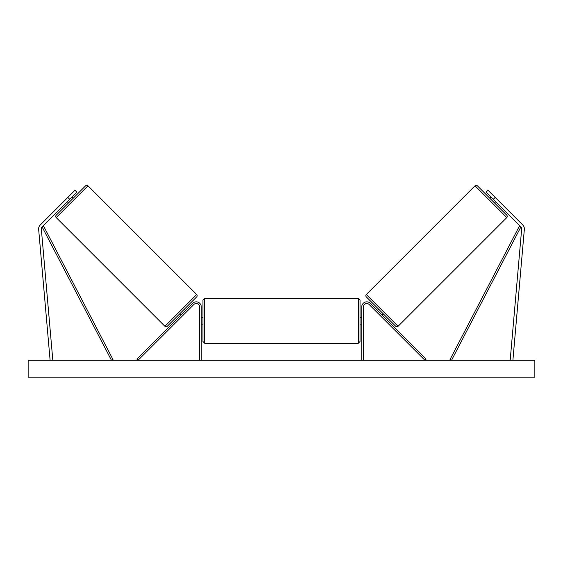 <?xml version="1.0" encoding="UTF-8"?>
<svg xmlns="http://www.w3.org/2000/svg" width="563" height="563" viewBox="0 0 563 563"><rect width="100%" height="100%" fill="white"/><g stroke="black" fill="none" stroke-linecap="round" stroke-linejoin="round"><path stroke-width="0.84" d="M201.273 360.285L201.273 306.912A5.067 5.067 0 0 0 192.623 303.33L136.858 359.095L138.055 360.285L193.82 304.527A3.378 3.378 0 0 1 199.584 306.912L199.584 360.285M76.885 192.152L42.119 226.917A2.702 2.702 0 0 0 41.338 229.064L52.802 360.053L50.107 360.285L38.65 229.296A5.405 5.405 0 0 1 40.212 225.003L74.97 190.245L76.885 192.152M69.721 199.316L67.806 197.409M493.279 199.316L520.881 226.917A2.702 2.702 0 0 1 521.662 229.064L510.198 360.053L512.893 360.285L524.35 229.296A5.405 5.405 0 0 0 522.788 225.003L488.03 190.245L486.115 192.152L493.279 199.316L495.194 197.409M361.728 360.285L361.728 306.912A5.067 5.067 0 0 1 370.377 303.33L426.142 359.095L424.945 360.285L369.18 304.527A3.378 3.378 0 0 0 363.416 306.912L363.416 360.285M204.65 343.226L202.961 341.537L202.961 299.988L204.65 298.299L204.65 343.226L358.349 343.226L358.349 298.299L360.038 299.988L360.038 341.537L358.349 343.226M201.273 323.176L201.273 318.348M361.728 323.176L361.728 318.348M87.99 185.825L56.223 217.592A1.689 1.689 0 0 1 56.223 215.2L85.604 185.825A1.689 1.689 0 0 1 87.99 185.825L196.67 294.505A1.689 1.689 0 0 1 196.67 296.891L167.295 326.273A1.689 1.689 0 0 1 164.903 326.273L196.67 294.505M56.223 217.592L164.903 326.273M67.328 201.709L68.524 202.905M72.106 196.93L73.303 198.127M68.01 201.026L71.424 197.613M179.59 313.971L180.786 315.167M181.469 314.485L184.882 311.072M184.368 309.193L185.565 310.389M534.85 360.285L28.15 360.285L28.15 377.175L534.85 377.175L534.85 360.285M475.01 185.825A1.689 1.689 0 0 1 477.396 185.825L506.777 215.2A1.689 1.689 0 0 1 506.777 217.592L398.097 326.273L366.33 294.505L475.01 185.825L506.777 217.592M398.097 326.273A1.689 1.689 0 0 1 395.705 326.273L366.33 296.891A1.689 1.689 0 0 1 366.33 294.505M495.672 201.709L494.476 202.905M490.894 196.93L489.697 198.127M494.99 201.026L491.576 197.613M383.41 313.971L382.214 315.167M378.632 309.193L377.435 310.389M381.531 314.485L378.118 311.072M42.119 226.917L111.467 360.285L112.966 359.511L43.618 226.136L42.119 226.917M520.881 226.917L451.533 360.285L450.034 359.511L519.382 226.136L520.881 226.917M204.65 298.299L358.349 298.299M202.961 317.384L201.273 317.384M201.273 324.14L202.961 324.14M360.038 317.384L361.728 317.384M360.038 324.14L361.728 324.14"/></g></svg>
